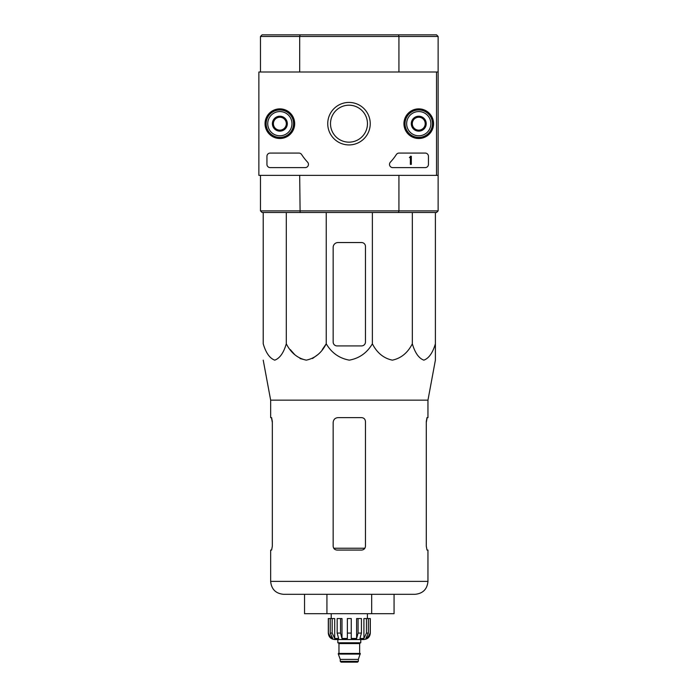 <?xml version="1.0" encoding="UTF-8"?>
<svg xmlns="http://www.w3.org/2000/svg" width="697" height="697" viewBox="0 0 697 697"><rect width="100%" height="100%" fill="white"/><g stroke="black" fill="none" stroke-linecap="round" stroke-linejoin="round"><path stroke-width="1.05" d="M263.222 212.507L263.222 343.804C265.905 352.882 269.748 358.336 274.757 360.149C279.776 358.328 283.618 352.874 286.293 343.804C290.937 352.882 297.593 358.336 306.271 360.149C314.948 358.328 321.613 352.874 326.24 343.804C331.572 352.848 339.256 358.302 349.302 360.149C359.321 358.336 367.014 352.882 372.372 343.804C377.016 352.882 383.681 358.336 392.35 360.149C401.036 358.328 407.693 352.874 412.328 343.804C415.011 352.882 418.853 358.336 423.863 360.149C428.873 358.328 432.715 352.874 435.39 343.804L435.39 360.149L427.958 400.156L270.654 400.156L270.654 417.625L271.612 417.625L272.327 421.502L272.327 546.187L271.612 550.064L272.327 546.187M326.24 212.507L326.24 343.804L322.31 349.537M317.806 354.634L312.491 358.537M306.262 360.149L300.041 358.537M294.726 354.634L290.222 349.537M435.39 345.912L435.39 212.507M427.958 400.156L427.958 417.625L427 417.625L426.285 421.502L426.285 546.187L427 550.064L427.958 550.064L427.958 581.394L270.654 581.394C271.421 589.244 275.724 593.548 283.574 594.314L415.037 594.314C422.887 593.548 427.2 589.244 427.958 581.394M271.473 417.625L272.327 422.469M426.285 422.469L427.148 417.625M270.654 581.394L270.654 550.064L271.612 550.064M337.034 550.064L361.586 550.064C363.921 549.846 365.219 548.556 365.455 546.187L365.455 421.502C365.219 419.141 363.93 417.843 361.586 417.625L338.001 417.625C335.074 417.895 333.462 419.516 333.157 422.469L333.157 546.187C333.401 548.548 334.691 549.846 337.034 550.064M371.684 594.314L394.066 594.314L394.066 613.7L371.684 613.7L371.684 594.314M304.545 594.314L304.545 613.7L326.928 613.7L326.928 594.314M326.928 613.7L371.684 613.7M365.455 342.035L365.455 246.424A3.877 3.877 0 0 0 361.586 242.547L338.001 242.547A4.844 4.844 0 0 0 333.157 247.391L333.157 342.035A3.877 3.877 0 0 0 337.034 345.912L361.586 345.912A3.877 3.877 0 0 0 365.455 342.035M372.372 343.804L372.372 212.507M286.293 343.804L286.293 212.507M412.328 343.804L412.328 212.507M398.51 34.85L436.522 34.85L438.134 36.462L398.928 36.462L398.51 34.85L262.089 34.85L260.478 36.462L260.478 72M300.111 34.85L299.684 36.462L260.478 36.462M398.928 72L398.928 36.462L299.684 36.462L299.684 72M438.134 210.895L436.522 212.507L398.51 212.507L398.928 210.895L438.134 210.895L438.134 175.365L258.866 175.365L258.866 72L438.134 72L438.134 175.365M299.684 175.365L300.111 212.507L262.089 212.507L260.478 210.895L398.928 210.895L398.928 175.365M438.134 36.462L438.134 72M260.478 210.895L260.478 175.365M398.51 212.507L300.111 212.507M436.522 72L436.522 175.365M265.043 123.683A14.82 14.82 0 0 1 287.269 110.849A14.82 14.82 0 0 1 287.269 136.516A14.82 14.82 0 0 1 265.043 123.683M403.938 123.683A14.82 14.82 0 0 1 426.163 110.849A14.82 14.82 0 0 1 426.163 136.516A14.82 14.82 0 0 1 403.938 123.683M327.738 123.683A21.25 21.25 0 0 1 359.608 105.273A21.25 21.25 0 0 1 359.608 142.083A21.25 21.25 0 0 1 327.738 123.683M425.214 153.079A3.232 3.232 0 0 1 428.446 156.302L428.446 164.379A3.232 3.232 0 0 1 425.214 167.611L392.742 167.611A3.232 3.232 0 0 1 390.372 162.183A56.527 56.527 0 0 0 396.349 154.542A3.232 3.232 0 0 1 399.05 153.079L425.214 153.079M298.917 153.079A3.232 3.232 0 0 1 301.627 154.542A56.527 56.527 0 0 0 307.595 162.183A3.232 3.232 0 0 1 305.225 167.611L270.166 167.611A3.232 3.232 0 0 1 266.942 164.379L266.942 156.302A3.232 3.232 0 0 1 270.166 153.079L298.917 153.079M265.322 123.683A14.532 14.532 0 0 1 287.129 111.093A14.532 14.532 0 0 1 287.129 136.272A14.532 14.532 0 0 1 265.322 123.683M404.216 123.683A14.532 14.532 0 0 1 426.024 111.093A14.532 14.532 0 0 1 426.024 136.272A14.532 14.532 0 0 1 404.216 123.683M330.5 123.683A18.488 18.488 0 0 1 358.223 107.669A18.488 18.488 0 0 1 358.223 139.688A18.488 18.488 0 0 1 330.5 123.683M410.359 156.302L411.326 156.302L411.326 164.379L410.359 164.379L410.359 157.566L409.392 157.6L409.871 157.113A0.488 0.488 0 0 0 410.359 156.625L410.359 156.302M412.293 119.954L418.758 116.216L425.214 119.954L425.214 127.412L418.758 131.141L412.293 127.412L412.293 119.954A7.458 7.458 0 0 1 425.214 119.954A7.458 7.458 0 0 1 418.758 131.141A7.458 7.458 0 0 1 412.293 119.954L412.293 127.412L418.758 131.141L425.214 127.412L425.214 119.954L421.99 118.089A6.465 6.465 0 0 1 421.99 129.276A6.465 6.465 0 0 1 412.293 123.683A6.465 6.465 0 0 1 415.525 118.089L412.293 119.954M418.758 135.793A12.11 12.11 0 0 1 408.268 117.627A12.11 12.11 0 0 1 429.247 117.627A12.11 12.11 0 0 1 418.758 135.793M418.758 137.405A13.731 13.731 0 0 1 406.865 116.817A13.731 13.731 0 0 1 430.641 116.817A13.731 13.731 0 0 1 418.758 137.405M415.525 118.089A6.465 6.465 0 0 1 421.99 118.089L418.758 116.216L415.525 118.089M273.398 119.954L279.863 116.216L286.319 119.954L286.319 127.412L279.863 131.141L273.398 127.412L273.398 119.954A7.458 7.458 0 0 1 286.319 119.954A7.458 7.458 0 0 1 279.863 131.141A7.458 7.458 0 0 1 273.398 119.954L273.398 127.412L279.863 131.141L286.319 127.412L286.319 119.954L283.087 118.089A6.465 6.465 0 0 1 283.087 129.276A6.465 6.465 0 0 1 273.398 123.683A6.465 6.465 0 0 1 276.631 118.089L273.398 119.954M279.863 135.793A12.11 12.11 0 0 1 269.364 117.627A12.11 12.11 0 0 1 290.353 117.627A12.11 12.11 0 0 1 279.863 135.793M279.863 137.405A13.731 13.731 0 0 1 267.97 116.817A13.731 13.731 0 0 1 291.747 116.817A13.731 13.731 0 0 1 279.863 137.405M276.631 118.089A6.465 6.465 0 0 1 283.087 118.089L279.863 116.216L276.631 118.089M366.448 618.544L366.448 633.076L363.912 638.478L363.912 618.544L370.307 618.544L370.307 633.076C369.924 637.006 367.772 639.158 363.843 639.541L334.769 639.541C330.848 639.158 328.696 637.006 328.313 633.076L331.319 638.478L332.765 638.478L330.23 633.076L330.23 618.544L332.173 618.544L332.173 633.076L330.23 633.076M358.354 661.34L340.267 661.34L341.068 662.15L357.544 662.15L358.354 661.34L358.354 659.397L360.288 653.429L338.324 653.429L338.324 654.074L360.288 654.074M340.267 661.34L340.267 659.397L358.354 659.397M338.646 653.429L359.966 653.429M359.643 653.106L359.643 643.575L360.454 642.765M337.845 639.541L337.845 642.765L360.776 642.765L360.776 639.541M351.244 633.076L347.367 633.076L347.367 618.544L351.244 618.544L351.244 638.478L356.62 638.478L358.084 633.076L356.62 638.478L356.62 618.544L361.438 618.544L361.438 633.076L358.084 633.076L358.084 618.544M370.212 618.544L370.212 633.076L367.293 638.478L367.293 636.892M368.382 618.544L368.382 633.076L365.855 638.478L367.293 638.478M361.438 633.076L359.974 638.478L363.912 638.478M347.367 633.076L347.367 638.478L341.992 638.478L340.537 633.076L337.174 633.076L338.637 638.478L334.699 638.478L332.173 633.076M331.319 636.892L331.319 638.478L328.4 633.076L328.4 618.544L328.4 633.076M337.174 633.076L337.174 618.544L340.537 618.544L340.537 633.076M328.313 633.076L328.313 618.544L330.23 618.544M341.992 638.478L341.992 618.544L340.537 618.544M334.699 638.478L334.699 618.544L332.173 618.544M367.397 618.544L367.397 613.7M364.862 548.243L333.758 548.243M338.969 653.106L338.969 643.575L359.643 643.575M368.382 633.076L366.448 633.076M270.654 400.156L263.222 360.149M340.267 659.397L338.324 654.074M338.969 643.575L338.167 642.765M331.214 618.544L331.214 613.7"/></g></svg>
